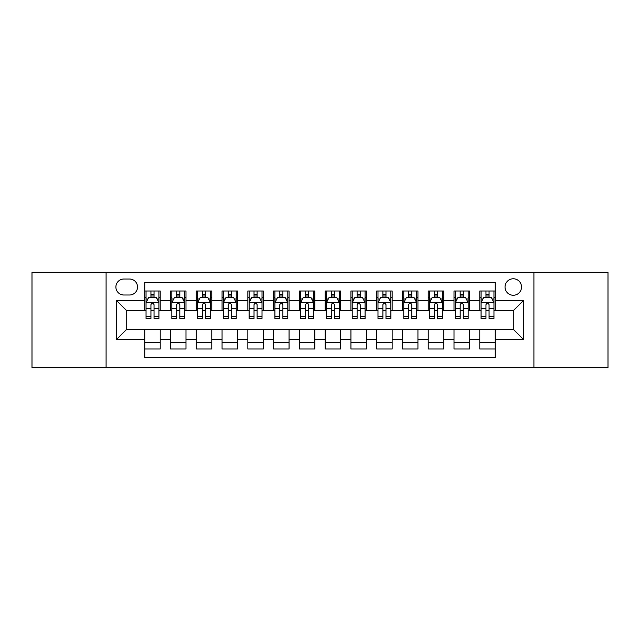 <?xml version="1.0" encoding="UTF-8"?>
<svg xmlns="http://www.w3.org/2000/svg" width="640" height="640" viewBox="0 0 640 640"><rect width="100%" height="100%" fill="white"/><g stroke="black" fill="none" stroke-linecap="round" stroke-linejoin="round"><path stroke-width="0.96" d="M513.288 278.768A8.248 8.248 0 0 0 505.04 287.016A8.248 8.248 0 0 0 513.288 295.256A8.248 8.248 0 0 0 521.536 287.016A8.248 8.248 0 0 0 513.288 278.768M533.904 367.68L608 367.68L608 272.32L533.904 272.32L533.904 367.68L106.096 367.68L106.096 272.32L32 272.32L32 367.68L106.096 367.68M495.248 291.008L479.784 291.008L479.784 300.416L469.48 300.416L469.48 310.72L479.784 310.72L479.784 300.416M469.48 300.416L469.48 291.008L454.016 291.008L454.016 300.416L443.704 300.416L443.704 310.72L454.016 310.72L454.016 300.416M443.704 300.416L443.704 291.008L428.24 291.008L428.24 300.416L417.936 300.416L417.936 310.72L428.24 310.72L428.24 300.416M417.936 300.416L417.936 291.008L402.472 291.008L402.472 300.416L392.16 300.416L392.16 310.72L402.472 310.72L402.472 300.416M392.16 300.416L392.16 291.008L376.696 291.008L376.696 300.416L366.392 300.416L366.392 310.72L376.696 310.72L376.696 300.416M366.392 300.416L366.392 291.008L350.928 291.008L350.928 300.416L340.616 300.416L340.616 310.72L350.928 310.72L350.928 300.416M340.616 300.416L340.616 291.008L325.152 291.008L325.152 300.416L314.848 300.416L314.848 310.72L325.152 310.72L325.152 300.416M314.848 300.416L314.848 291.008L299.384 291.008L299.384 300.416L289.072 300.416L289.072 310.72L299.384 310.72L299.384 300.416M289.072 300.416L289.072 291.008L273.608 291.008L273.608 300.416L263.304 300.416L263.304 310.72L273.608 310.72L273.608 300.416M263.304 300.416L263.304 291.008L247.84 291.008L247.84 300.416L237.528 300.416L237.528 310.72L247.84 310.72L247.84 300.416M237.528 300.416L237.528 291.008L222.064 291.008L222.064 300.416L211.76 300.416L211.76 310.72L222.064 310.72L222.064 300.416M211.76 300.416L211.76 291.008L196.296 291.008L196.296 300.416L185.984 300.416L185.984 310.72L196.296 310.72L196.296 300.416M185.984 300.416L185.984 291.008L170.52 291.008L170.52 310.72L160.216 310.72L160.216 291.008L144.752 291.008M144.752 348.992L160.216 348.992L160.216 329.28L170.52 329.28L170.52 348.992L185.984 348.992L185.984 329.28L196.296 329.28L196.296 339.584L185.984 339.584M196.296 339.584L196.296 348.992L211.76 348.992L211.76 329.28L222.064 329.28L222.064 339.584L211.76 339.584M222.064 339.584L222.064 348.992L237.528 348.992L237.528 329.28L247.84 329.28L247.84 339.584L237.528 339.584M247.84 339.584L247.84 348.992L263.304 348.992L263.304 329.28L273.608 329.28L273.608 339.584L263.304 339.584M273.608 339.584L273.608 348.992L289.072 348.992L289.072 329.28L299.384 329.28L299.384 339.584L289.072 339.584M299.384 339.584L299.384 348.992L314.848 348.992L314.848 329.28L325.152 329.28L325.152 339.584L314.848 339.584M325.152 339.584L325.152 348.992L340.616 348.992L340.616 329.28L350.928 329.28L350.928 339.584L340.616 339.584M350.928 339.584L350.928 348.992L366.392 348.992L366.392 329.28L376.696 329.28L376.696 339.584L366.392 339.584M376.696 339.584L376.696 348.992L392.16 348.992L392.16 329.28L402.472 329.28L402.472 339.584L392.16 339.584M402.472 339.584L402.472 348.992L417.936 348.992L417.936 329.28L428.24 329.28L428.24 339.584L417.936 339.584M428.24 339.584L428.24 348.992L443.704 348.992L443.704 329.28L454.016 329.28L454.016 339.584L443.704 339.584M454.016 339.584L454.016 348.992L469.48 348.992L469.48 329.28L479.784 329.28L479.784 339.584L469.48 339.584M123.88 295L129.544 295A7.992 7.992 0 0 0 137.536 287.016A7.992 7.992 0 0 0 129.544 279.024L123.88 279.024A7.992 7.992 0 0 0 115.888 287.016A7.992 7.992 0 0 0 123.88 295M533.904 272.32L106.096 272.32M495.248 300.416L495.248 282.376L144.752 282.376L144.752 310.72L126.712 310.72L126.712 329.28L144.752 329.28L144.752 357.624L495.248 357.624L495.248 329.28L513.288 329.28L513.288 310.72L495.248 310.72L495.248 300.416L523.6 300.416L523.6 339.584L495.248 339.584M144.752 339.584L116.4 339.584L116.4 300.416L144.752 300.416M479.784 339.584L479.784 348.992L495.248 348.992M144.752 297.448L146.04 297.448M150.936 297.448L154.032 297.448M158.928 297.448L160.216 297.448M144.752 310.464L146.04 310.464M150.936 310.464L154.032 310.464M158.928 310.464L160.216 310.464M144.752 329.536L160.216 329.536M144.752 342.552L160.216 342.552M170.52 310.464L171.816 310.464M176.712 310.464L179.8 310.464M184.696 310.464L185.984 310.464M170.52 297.448L171.816 297.448M176.712 297.448L179.8 297.448M184.696 297.448L185.984 297.448M170.52 329.536L185.984 329.536M170.52 342.552L185.984 342.552M196.296 329.536L211.76 329.536M196.296 342.552L211.76 342.552M196.296 297.448L197.584 297.448M202.48 297.448L205.576 297.448M210.472 297.448L211.76 297.448M196.296 310.464L197.584 310.464M202.48 310.464L205.576 310.464M210.472 310.464L211.76 310.464M222.064 329.536L237.528 329.536M222.064 342.552L237.528 342.552M222.064 297.448L223.352 297.448M228.256 297.448L231.344 297.448M236.24 297.448L237.528 297.448M222.064 310.464L223.352 310.464M228.256 310.464L231.344 310.464M236.24 310.464L237.528 310.464M247.84 329.536L263.304 329.536M247.84 342.552L263.304 342.552M247.84 297.448L249.128 297.448M254.024 297.448L257.12 297.448M262.016 297.448L263.304 297.448M247.84 310.464L249.128 310.464M254.024 310.464L257.12 310.464M262.016 310.464L263.304 310.464M273.608 329.536L289.072 329.536M273.608 342.552L289.072 342.552M273.608 297.448L274.896 297.448M279.792 297.448L282.888 297.448M287.784 297.448L289.072 297.448M273.608 310.464L274.896 310.464M279.792 310.464L282.888 310.464M287.784 310.464L289.072 310.464M299.384 329.536L314.848 329.536M299.384 342.552L314.848 342.552M299.384 297.448L300.672 297.448M305.568 297.448L308.664 297.448M313.56 297.448L314.848 297.448M299.384 310.464L300.672 310.464M305.568 310.464L308.664 310.464M313.56 310.464L314.848 310.464M325.152 329.536L340.616 329.536M325.152 342.552L340.616 342.552M325.152 297.448L326.44 297.448M331.336 297.448L334.432 297.448M339.328 297.448L340.616 297.448M325.152 310.464L326.44 310.464M331.336 310.464L334.432 310.464M339.328 310.464L340.616 310.464M350.928 329.536L366.392 329.536M350.928 342.552L366.392 342.552M350.928 297.448L352.216 297.448M357.112 297.448L360.208 297.448M365.104 297.448L366.392 297.448M350.928 310.464L352.216 310.464M357.112 310.464L360.208 310.464M365.104 310.464L366.392 310.464M376.696 329.536L392.16 329.536M376.696 342.552L392.16 342.552M376.696 297.448L377.984 297.448M382.88 297.448L385.976 297.448M390.872 297.448L392.16 297.448M376.696 310.464L377.984 310.464M382.88 310.464L385.976 310.464M390.872 310.464L392.16 310.464M402.472 329.536L417.936 329.536M402.472 342.552L417.936 342.552M402.472 297.448L403.76 297.448M408.656 297.448L411.744 297.448M416.648 297.448L417.936 297.448M402.472 310.464L403.76 310.464M408.656 310.464L411.744 310.464M416.648 310.464L417.936 310.464M428.24 329.536L443.704 329.536M428.24 342.552L443.704 342.552M428.24 297.448L429.528 297.448M434.424 297.448L437.52 297.448M442.416 297.448L443.704 297.448M428.24 310.464L429.528 310.464M434.424 310.464L437.52 310.464M442.416 310.464L443.704 310.464M454.016 329.536L469.48 329.536M454.016 342.552L469.48 342.552M454.016 297.448L455.304 297.448M460.2 297.448L463.288 297.448M468.184 297.448L469.48 297.448M454.016 310.464L455.304 310.464M460.2 310.464L463.288 310.464M468.184 310.464L469.48 310.464M479.784 329.536L495.248 329.536M479.784 342.552L495.248 342.552M479.784 297.448L481.072 297.448M485.968 297.448L489.064 297.448M493.96 297.448L495.248 297.448M479.784 310.464L481.072 310.464M485.968 310.464L489.064 310.464M493.96 310.464L495.248 310.464M126.712 310.72L116.4 300.416M126.712 329.28L116.4 339.584M523.6 300.416L513.288 310.72M523.6 339.584L513.288 329.28M154.032 294.36L150.936 294.36M158.928 316.352L154.032 316.352L154.032 318.456L158.928 318.456L158.928 302.736L156.352 297.576L148.616 297.576L146.04 302.736L146.04 318.456L150.936 318.456L150.936 316.352L146.04 316.352M146.04 302.736L146.04 291.008M158.928 302.736L158.928 291.008M150.936 297.576L150.936 291.008M154.032 291.008L154.032 297.576M154.032 316.352L154.032 304.664C153 302.68 151.968 302.68 150.936 304.664L150.936 316.352M179.8 294.36L176.712 294.36M184.696 316.352L179.8 316.352L179.8 318.456L184.696 318.456L184.696 302.736L182.12 297.576L174.392 297.576L171.816 302.736L171.816 318.456L176.712 318.456L176.712 316.352L171.816 316.352M171.816 302.736L171.816 291.008M184.696 302.736L184.696 291.008M176.712 297.576L176.712 291.008M179.8 291.008L179.8 297.576M179.8 316.352L179.8 304.664C178.768 302.68 177.744 302.68 176.712 304.664L176.712 316.352M205.576 294.36L202.48 294.36M210.472 316.352L205.576 316.352L205.576 318.456L210.472 318.456L210.472 302.736L207.896 297.576L200.16 297.576L197.584 302.736L197.584 318.456L202.48 318.456L202.48 316.352L197.584 316.352M197.584 302.736L197.584 291.008M210.472 302.736L210.472 291.008M202.48 297.576L202.48 291.008M205.576 291.008L205.576 297.576M205.576 316.352L205.576 304.664C204.544 302.68 203.512 302.68 202.48 304.664L202.48 316.352M231.344 294.36L228.256 294.36M236.24 316.352L231.344 316.352L231.344 318.456L236.24 318.456L236.24 302.736L233.664 297.576L225.936 297.576L223.352 302.736L223.352 318.456L228.256 318.456L228.256 316.352L223.352 316.352M223.352 302.736L223.352 291.008M236.24 302.736L236.24 291.008M228.256 297.576L228.256 291.008M231.344 291.008L231.344 297.576M231.344 316.352L231.344 304.664C230.312 302.68 229.288 302.68 228.256 304.664L228.256 316.352M257.12 294.36L254.024 294.36M262.016 316.352L257.12 316.352L257.12 318.456L262.016 318.456L262.016 302.736L259.44 297.576L251.704 297.576L249.128 302.736L249.128 318.456L254.024 318.456L254.024 316.352L249.128 316.352M249.128 302.736L249.128 291.008M262.016 302.736L262.016 291.008M254.024 297.576L254.024 291.008M257.12 291.008L257.12 297.576M257.12 316.352L257.12 304.664C256.088 302.68 255.056 302.68 254.024 304.664L254.024 316.352M282.888 294.36L279.792 294.36M287.784 316.352L282.888 316.352L282.888 318.456L287.784 318.456L287.784 302.736L285.208 297.576L277.48 297.576L274.896 302.736L274.896 318.456L279.792 318.456L279.792 316.352L274.896 316.352M274.896 302.736L274.896 291.008M287.784 302.736L287.784 291.008M279.792 297.576L279.792 291.008M282.888 291.008L282.888 297.576M282.888 316.352L282.888 304.664C281.856 302.68 280.832 302.68 279.792 304.664L279.792 316.352M308.664 294.36L305.568 294.36M313.56 316.352L308.664 316.352L308.664 318.456L313.56 318.456L313.56 302.736L310.976 297.576L303.248 297.576L300.672 302.736L300.672 318.456L305.568 318.456L305.568 316.352L300.672 316.352M300.672 302.736L300.672 291.008M313.56 302.736L313.56 291.008M305.568 297.576L305.568 291.008M308.664 291.008L308.664 297.576M308.664 316.352L308.664 304.664C307.632 302.68 306.6 302.68 305.568 304.664L305.568 316.352M334.432 294.36L331.336 294.36M339.328 316.352L334.432 316.352L334.432 318.456L339.328 318.456L339.328 302.736L336.752 297.576L329.024 297.576L326.44 302.736L326.44 318.456L331.336 318.456L331.336 316.352L326.44 316.352M326.44 302.736L326.44 291.008M339.328 302.736L339.328 291.008M331.336 297.576L331.336 291.008M334.432 291.008L334.432 297.576M334.432 316.352L334.432 304.664C333.4 302.68 332.368 302.68 331.336 304.664L331.336 316.352M360.208 294.36L357.112 294.36M365.104 316.352L360.208 316.352L360.208 318.456L365.104 318.456L365.104 302.736L362.52 297.576L354.792 297.576L352.216 302.736L352.216 318.456L357.112 318.456L357.112 316.352L352.216 316.352M352.216 302.736L352.216 291.008M365.104 302.736L365.104 291.008M357.112 297.576L357.112 291.008M360.208 291.008L360.208 297.576M360.208 316.352L360.208 304.664C359.176 302.68 358.144 302.68 357.112 304.664L357.112 316.352M385.976 294.36L382.88 294.36M390.872 316.352L385.976 316.352L385.976 318.456L390.872 318.456L390.872 302.736L388.296 297.576L380.56 297.576L377.984 302.736L377.984 318.456L382.88 318.456L382.88 316.352L377.984 316.352M377.984 302.736L377.984 291.008M390.872 302.736L390.872 291.008M382.88 297.576L382.88 291.008M385.976 291.008L385.976 297.576M385.976 316.352L385.976 304.664C384.944 302.68 383.912 302.68 382.88 304.664L382.88 316.352M411.744 294.36L408.656 294.36M416.648 316.352L411.744 316.352L411.744 318.456L416.648 318.456L416.648 302.736L414.064 297.576L406.336 297.576L403.76 302.736L403.76 318.456L408.656 318.456L408.656 316.352L403.76 316.352M403.76 302.736L403.76 291.008M416.648 302.736L416.648 291.008M408.656 297.576L408.656 291.008M411.744 291.008L411.744 297.576M411.744 316.352L411.744 304.664C410.72 302.68 409.688 302.68 408.656 304.664L408.656 316.352M437.52 294.36L434.424 294.36M442.416 316.352L437.52 316.352L437.52 318.456L442.416 318.456L442.416 302.736L439.84 297.576L432.104 297.576L429.528 302.736L429.528 318.456L434.424 318.456L434.424 316.352L429.528 316.352M429.528 302.736L429.528 291.008M442.416 302.736L442.416 291.008M434.424 297.576L434.424 291.008M437.52 291.008L437.52 297.576M437.52 316.352L437.52 304.664C436.488 302.68 435.456 302.68 434.424 304.664L434.424 316.352M463.288 294.36L460.2 294.36M468.184 316.352L463.288 316.352L463.288 318.456L468.184 318.456L468.184 302.736L465.608 297.576L457.88 297.576L455.304 302.736L455.304 318.456L460.2 318.456L460.2 316.352L455.304 316.352M455.304 302.736L455.304 291.008M468.184 302.736L468.184 291.008M460.2 297.576L460.2 291.008M463.288 291.008L463.288 297.576M463.288 316.352L463.288 304.664C462.264 302.68 461.232 302.68 460.2 304.664L460.2 316.352M489.064 294.36L485.968 294.36M493.96 316.352L489.064 316.352L489.064 318.456L493.96 318.456L493.96 302.736L491.384 297.576L483.648 297.576L481.072 302.736L481.072 318.456L485.968 318.456L485.968 316.352L481.072 316.352M481.072 302.736L481.072 291.008M493.96 302.736L493.96 291.008M485.968 297.576L485.968 291.008M489.064 291.008L489.064 297.576M489.064 316.352L489.064 304.664C488.032 302.68 487 302.68 485.968 304.664L485.968 316.352M170.52 339.584L160.216 339.584M170.52 300.416L160.216 300.416M158.864 302.608L146.104 302.608M146.04 299L147.912 299M157.056 299L158.928 299M150.936 308.704L146.04 308.704M158.928 308.704L154.032 308.704M154.032 296L150.936 296M184.632 302.608L171.88 302.608M171.816 299L173.68 299M182.832 299L184.696 299M176.712 308.704L171.816 308.704M184.696 308.704L179.8 308.704M179.8 296L176.712 296M210.408 302.608L197.648 302.608M197.584 299L199.456 299M208.6 299L210.472 299M202.48 308.704L197.584 308.704M210.472 308.704L205.576 308.704M205.576 296L202.48 296M236.176 302.608L223.424 302.608M223.352 299L225.224 299M234.376 299L236.24 299M228.256 308.704L223.352 308.704M236.24 308.704L231.344 308.704M231.344 296L228.256 296M261.952 302.608L249.192 302.608M249.128 299L250.992 299M260.144 299L262.016 299M254.024 308.704L249.128 308.704M262.016 308.704L257.12 308.704M257.12 296L254.024 296M287.72 302.608L274.96 302.608M274.896 299L276.768 299M285.92 299L287.784 299M279.792 308.704L274.896 308.704M287.784 308.704L282.888 308.704M282.888 296L279.792 296M313.496 302.608L300.736 302.608M300.672 299L302.536 299M311.688 299L313.56 299M305.568 308.704L300.672 308.704M313.56 308.704L308.664 308.704M308.664 296L305.568 296M339.264 302.608L326.504 302.608M326.44 299L328.312 299M337.464 299L339.328 299M331.336 308.704L326.44 308.704M339.328 308.704L334.432 308.704M334.432 296L331.336 296M365.04 302.608L352.28 302.608M352.216 299L354.08 299M363.232 299L365.104 299M357.112 308.704L352.216 308.704M365.104 308.704L360.208 308.704M360.208 296L357.112 296M390.808 302.608L378.048 302.608M377.984 299L379.856 299M389.008 299L390.872 299M382.88 308.704L377.984 308.704M390.872 308.704L385.976 308.704M385.976 296L382.88 296M416.576 302.608L403.824 302.608M403.76 299L405.624 299M414.776 299L416.648 299M408.656 308.704L403.76 308.704M416.648 308.704L411.744 308.704M411.744 296L408.656 296M442.352 302.608L429.592 302.608M429.528 299L431.4 299M440.544 299L442.416 299M434.424 308.704L429.528 308.704M442.416 308.704L437.52 308.704M437.52 296L434.424 296M468.12 302.608L455.368 302.608M455.304 299L457.168 299M466.32 299L468.184 299M460.2 308.704L455.304 308.704M468.184 308.704L463.288 308.704M463.288 296L460.2 296M493.896 302.608L481.136 302.608M481.072 299L482.944 299M492.088 299L493.96 299M485.968 308.704L481.072 308.704M493.96 308.704L489.064 308.704M489.064 296L485.968 296"/></g></svg>

